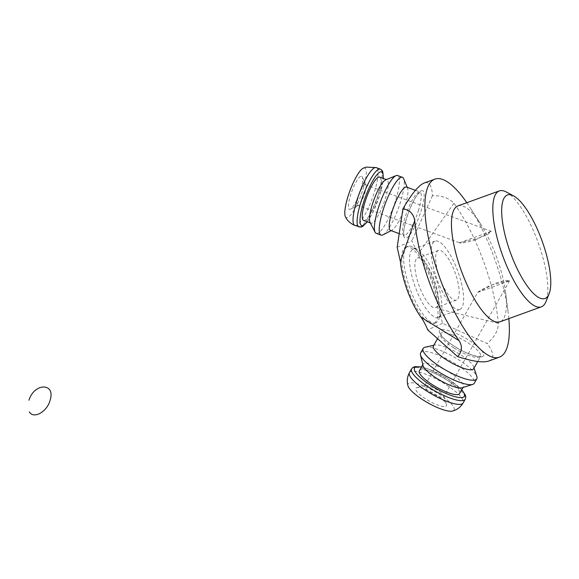 <?xml version="1.0" encoding="UTF-8"?>
<svg xmlns="http://www.w3.org/2000/svg" width="579" height="579" viewBox="0 0 579 579"><rect width="100%" height="100%" fill="white"/><g stroke="black" fill="none" stroke-linecap="round" stroke-linejoin="round"><path stroke-width="0.43" stroke-dasharray="2.9 2.17" d="M417.488 258.053A26.424 8.106 -109.9 0 1 417.647 257.988A26.424 8.106 -109.9 0 1 434.17 279.802A26.424 8.106 -109.9 0 1 435.813 307.601A26.424 8.106 -109.9 0 1 435.654 307.666A26.424 8.106 -109.9 0 1 419.131 285.852A26.424 8.106 -109.9 0 1 417.488 258.053M456.578 300.074A26.424 8.106 -109.9 0 1 456.418 300.139A26.424 8.106 -109.9 0 1 439.895 278.325A26.424 8.106 -109.9 0 1 438.245 250.526A26.424 8.106 -109.9 0 1 438.412 250.461A26.424 8.106 -109.9 0 1 454.935 272.275A26.424 8.106 -109.9 0 1 456.578 300.074M475.649 239.778C468.976 242.297 458.959 243.621 459.596 242.789L479.079 237.955L487.981 234.256L491.05 231.383L475.649 239.778M357.742 205.379A11.008 2.482 -69.7 0 1 358.835 195.311A11.008 2.482 -69.7 0 1 364.792 184.781A11.008 2.482 -69.7 0 1 365.385 184.73A11.008 2.482 -69.7 0 1 365.819 185.208A11.008 2.482 -69.7 0 1 363.894 195.912A11.008 2.482 -69.7 0 1 358.387 205.299A11.008 2.482 -69.7 0 1 358.329 205.321A11.008 2.482 -69.7 0 1 357.742 205.379L459.596 242.789M477.928 292.337C477.024 292.453 485.564 287.148 492.309 284.825L509.592 280.728L505.112 280.308L495.689 283.182L477.682 292.388L424.631 386.027A11.008 2.765 -150.5 0 1 425.044 385.679A11.008 2.765 -150.5 0 1 425.319 385.585A11.008 2.765 -150.5 0 1 435.574 389.045A11.008 2.765 -150.5 0 1 443.818 396.072A11.008 2.765 -150.5 0 1 443.789 396.876A11.008 2.765 -150.5 0 1 443.376 397.23A11.008 2.765 -150.5 0 1 431.977 393.351A11.008 2.765 -150.5 0 1 424.631 386.027M397.165 247.284L411.944 240.726C414.115 246.01 416.344 250.222 418.631 253.356A44.04 13.505 -109.9 0 1 439.273 309.15L442.494 323.314L487.105 343.528C494.524 337.296 498.266 330.551 498.324 323.277A94.681 29.037 70.1 0 0 453.95 203.323C449.174 198.047 441.994 195.514 432.433 195.724C431.927 185.577 429.198 181.328 424.248 182.993M488.777 361.014L489.364 360.775C494.567 358.307 493.807 352.56 487.105 343.528M442.494 323.314L427.715 329.871M405.698 247.103A40.733 12.492 -109.9 0 1 405.951 247.001A40.733 12.492 -109.9 0 1 431.427 280.634A40.733 12.492 -109.9 0 1 433.961 323.495A40.733 12.492 -109.9 0 1 433.707 323.596A40.733 12.492 -109.9 0 1 408.231 289.963A40.733 12.492 -109.9 0 1 405.698 247.103M432.433 195.724L411.944 240.726M466.826 202.686A94.681 29.037 -109.9 0 1 469.989 207.441A94.681 29.037 -109.9 0 1 508.224 312.935A94.681 29.037 -109.9 0 1 508.84 318.609M433.425 345.938A23.117 5.804 -150.5 0 1 434.293 345.207A23.117 5.804 -150.5 0 1 434.923 344.997A23.117 5.804 -150.5 0 1 456.404 352.278A23.117 5.804 -150.5 0 1 473.694 366.963A23.117 5.804 -150.5 0 1 473.658 368.729M390.557 230.428A23.117 5.211 110.3 0 0 391.795 230.312A23.117 5.211 110.3 0 0 391.954 230.239A23.117 5.211 110.3 0 0 403.469 210.561A23.117 5.211 110.3 0 0 407.536 188.117A23.117 5.211 110.3 0 0 406.603 187.068M445.729 406.255A17.616 4.422 29.5 0 0 446.431 404.403A17.616 4.422 29.5 0 0 433.244 393.163A17.616 4.422 29.5 0 0 416.822 387.633A17.616 4.422 29.5 0 0 416.395 387.771A17.616 4.422 29.5 0 0 426.115 399.213A17.616 4.422 29.5 0 0 445.729 406.255M407.978 385.838A26.424 6.637 -150.5 0 1 438.484 393.72A26.424 6.637 -150.5 0 1 453.06 410.873A26.424 6.637 -150.5 0 1 452.517 411.068M419.348 370.784A23.117 5.804 -150.5 0 1 420.216 370.053A23.117 5.804 -150.5 0 1 444.165 378.196A23.117 5.804 -150.5 0 1 459.581 393.575M423.01 365.552A23.117 5.804 -150.5 0 1 423.133 364.111A23.117 5.804 -150.5 0 1 423.994 363.373A23.117 5.804 -150.5 0 1 447.943 371.523A23.117 5.804 -150.5 0 1 463.366 386.902A23.117 5.804 -150.5 0 1 462.498 387.633A23.117 5.804 -150.5 0 1 462.187 387.749M420.629 352.893A30.825 7.744 -150.5 0 1 421.78 351.916A30.825 7.744 -150.5 0 1 453.712 362.78A30.825 7.744 -150.5 0 1 474.273 383.284M425.145 347.197A30.825 7.744 -150.5 0 1 453.784 356.903A30.825 7.744 -150.5 0 1 476.835 376.48M360.695 176.385A17.616 3.973 110.3 0 0 350.577 195.014A17.616 3.973 110.3 0 0 350.353 209.251A17.616 3.973 110.3 0 0 350.44 209.207A17.616 3.973 110.3 0 0 359.255 194.197A17.616 3.973 110.3 0 0 362.338 177.065A17.616 3.973 110.3 0 0 360.695 176.385M345.345 216.524A26.424 5.956 110.3 0 0 362.953 189.528A26.424 5.956 110.3 0 0 363.286 168.171M363.598 220.454A23.117 5.211 110.3 0 0 364.835 220.338A23.117 5.211 110.3 0 0 377.349 198.235A23.117 5.211 110.3 0 0 379.643 177.094M370.017 222.322A23.117 5.211 110.3 0 0 370.842 223.139A23.117 5.211 110.3 0 0 372.08 223.024A23.117 5.211 110.3 0 0 384.594 200.913A23.117 5.211 110.3 0 0 386.888 179.772A23.117 5.211 110.3 0 0 385.73 179.852M376.212 233.344A30.825 6.955 110.3 0 0 377.863 233.185A30.825 6.955 110.3 0 0 394.545 203.714A30.825 6.955 110.3 0 0 397.607 175.524M382.907 234.871A30.825 6.955 110.3 0 0 398.258 208.628A30.825 6.955 110.3 0 0 403.679 178.716M506.155 191.931A61.649 18.904 -109.9 0 1 538.094 242.435A61.649 18.904 -109.9 0 1 545.932 301.673M457.931 205.914A61.649 18.904 -109.9 0 1 480.809 224.341A61.649 18.904 -109.9 0 1 505.706 293.032A61.649 18.904 -109.9 0 1 500.321 321.685A61.649 18.904 -109.9 0 1 499.945 321.837M435.929 322.778A40.733 12.492 -109.9 0 1 435.683 322.879A40.733 12.492 -109.9 0 1 410.207 289.254A40.733 12.492 -109.9 0 1 407.674 246.386A40.733 12.492 -109.9 0 1 407.92 246.292A40.733 12.492 -109.9 0 1 412.443 246.958A40.733 12.492 -109.9 0 1 433.541 280.33A40.733 12.492 -109.9 0 1 438.723 319.47A40.733 12.492 -109.9 0 1 435.929 322.778M438.339 317.227A36.332 11.139 -109.9 0 1 438.122 317.314A36.332 11.139 -109.9 0 1 415.396 287.322A36.332 11.139 -109.9 0 1 413.138 249.093A36.332 11.139 -109.9 0 1 413.363 248.999A36.332 11.139 -109.9 0 1 417.394 249.6A36.332 11.139 -109.9 0 1 436.219 279.36A36.332 11.139 -109.9 0 1 440.836 314.267A36.332 11.139 -109.9 0 1 438.339 317.227M460.016 309.367A36.332 11.139 -109.9 0 1 459.791 309.454A36.332 11.139 -109.9 0 1 437.073 279.462A36.332 11.139 -109.9 0 1 434.815 241.233A36.332 11.139 -109.9 0 1 435.032 241.146A36.332 11.139 -109.9 0 1 457.757 271.138A36.332 11.139 -109.9 0 1 460.016 309.367M498.324 323.277L439.273 309.15M482.611 356.519A25.324 6.362 -150.5 0 1 454.414 346.394A25.324 6.362 -150.5 0 1 440.445 329.958A25.324 6.362 -150.5 0 1 468.643 340.083A25.324 6.362 -150.5 0 1 482.611 356.519M421.302 190.781A25.324 5.71 -69.7 0 1 420.984 211.248A25.324 5.71 -69.7 0 1 406.436 238.027A25.324 5.71 -69.7 0 1 406.755 217.559A25.324 5.71 -69.7 0 1 421.302 190.781M453.95 203.323L418.631 253.356M453.979 347.972A23.117 5.804 29.5 0 0 479.73 357.221A23.117 5.804 29.5 0 0 480.592 356.49A23.117 5.804 29.5 0 0 465.176 341.111A23.117 5.804 29.5 0 0 441.227 332.968A23.117 5.804 29.5 0 0 440.358 333.699A23.117 5.804 29.5 0 0 453.979 347.972M418.356 210.778A23.117 5.211 110.3 0 0 419.884 191.975A23.117 5.211 110.3 0 0 418.646 192.09A23.117 5.211 110.3 0 0 406.132 214.201A23.117 5.211 110.3 0 0 403.838 235.342A23.117 5.211 110.3 0 0 405.068 235.226A23.117 5.211 110.3 0 0 418.356 210.778M409.469 372.586A30.825 7.744 -150.5 0 1 410.627 371.609A30.825 7.744 -150.5 0 1 444.954 383.942A30.825 7.744 -150.5 0 1 463.113 402.977M411.597 368.837A30.825 7.744 -150.5 0 1 412.747 367.86A30.825 7.744 -150.5 0 1 447.075 380.193A30.825 7.744 -150.5 0 1 465.234 399.228M421.44 367.093A28.624 7.187 -150.5 0 1 447.509 378.615A28.624 7.187 -150.5 0 1 461.673 389.891M354.847 225.434A30.825 6.955 110.3 0 0 356.498 225.282A30.825 6.955 110.3 0 0 374.208 192.684A30.825 6.955 110.3 0 0 376.241 167.613M358.915 226.939A30.825 6.955 110.3 0 0 360.558 226.787A30.825 6.955 110.3 0 0 378.268 194.189A30.825 6.955 110.3 0 0 380.309 169.119M367.166 221.779A28.624 6.456 110.3 0 0 379.665 195.21A28.624 6.456 110.3 0 0 383.211 178.412M438.412 250.461L417.647 257.988M456.418 300.139L435.654 307.666M491.05 231.383L459.784 242.71M509.057 281.061L477.791 292.395M437.601 338.57L440.424 333.511L443.051 337.441C445.729 340.242 449.557 343.224 454.537 346.387C461.217 350.534 467.477 353.537 473.318 355.383L477.907 356.447L480.715 356.338L477.747 361.513M415.425 190.332L420.26 192.025L417.51 194.689C415.447 197.417 413.29 201.297 411.047 206.319C405.756 218.348 403.368 229.921 403.787 233.561L404.156 235.559L399.315 233.67M425.319 385.585L416.822 387.633M443.818 396.072L446.431 404.403M509.592 280.735L443.789 396.876M461.76 389.725L447.632 378.608L428.858 369.141L421.534 366.934M423.133 364.111L422.8 364.69M463.366 386.902L463.034 387.481M434.923 344.997L433.816 345.25M473.694 366.963L474.049 368.041M365.819 185.208L362.338 177.065M358.387 205.299L350.44 209.207M365.385 184.73L491.354 231.332M367.31 221.829L372.992 212.146L379.752 195.123L383.356 178.462M370.343 222.951L370.842 223.139M386.388 179.584L386.888 179.772M407.536 188.117L407.196 187.285M391.954 230.239L391.151 230.652M480.809 224.341L469.989 207.441M505.706 293.032L508.224 312.935M407.92 246.292L405.951 247.001M435.683 322.879L433.707 323.596M417.394 249.6L412.443 246.958M440.836 314.267L438.723 319.47M435.032 241.146L413.363 248.999M459.791 309.454L438.122 317.314"/><path stroke-width="0.87" d="M457.62 356.606L427.715 329.871C425.543 324.587 423.314 320.375 421.027 317.241A44.04 13.505 -109.9 0 1 400.386 261.447L397.165 247.284L402.948 208.802C409.65 209.859 413.58 213.832 414.723 220.715A94.681 29.037 70.1 0 0 459.104 340.676C462.621 346.408 462.129 351.714 457.62 356.606C472.688 361.477 483.074 362.946 488.777 361.014L499.38 357.171A94.681 29.037 -109.9 0 1 440.163 279.006A94.681 29.037 -109.9 0 1 434.279 179.381A94.681 29.037 -109.9 0 1 434.851 179.15A94.681 29.037 -109.9 0 1 466.826 202.686M434.851 179.15L424.248 182.993C418.791 185.142 411.691 193.748 402.948 208.802M508.84 318.609A94.681 29.037 -109.9 0 1 499.959 356.939A94.681 29.037 -109.9 0 1 499.38 357.171M477.747 361.513L473.658 368.729A23.117 5.804 -150.5 0 1 472.797 369.46A23.117 5.804 -150.5 0 1 448.841 361.318A23.117 5.804 -150.5 0 1 433.425 345.938L437.601 338.57M415.425 190.332L406.603 187.068A23.117 5.211 110.3 0 0 405.365 187.183A23.117 5.211 110.3 0 0 392.851 209.287A23.117 5.211 110.3 0 0 390.557 230.428L399.315 233.67M452.517 411.068A26.424 6.637 -150.5 0 1 427.787 402.789A26.424 6.637 -150.5 0 1 407.978 385.838C406.69 381.286 407.182 376.871 409.469 372.586A30.825 7.744 -150.5 0 0 430.031 393.09A30.825 7.744 -150.5 0 0 461.962 403.954A30.825 7.744 -150.5 0 0 463.113 402.977C461.224 406.219 458.59 408.6 455.217 410.113L452.517 411.068M463.034 387.481L459.581 393.575A23.117 5.804 -150.5 0 1 458.72 394.306A23.117 5.804 -150.5 0 1 434.764 386.164A23.117 5.804 -150.5 0 1 419.348 370.784L422.8 364.69M474.049 368.041L476.835 376.48A30.825 7.744 -150.5 0 1 476.792 378.832L474.273 383.284A30.825 7.744 -150.5 0 1 473.115 384.261A30.825 7.744 -150.5 0 1 472.703 384.413L462.187 387.749A23.117 5.804 -150.5 0 1 440.387 380.555A23.117 5.804 -150.5 0 1 423.01 365.552L420.463 354.818A30.825 7.744 -150.5 0 1 420.629 352.893L423.148 348.442A30.825 7.744 -150.5 0 1 424.306 347.465A30.825 7.744 -150.5 0 1 425.145 347.197L433.816 345.25M472.703 384.413A30.825 7.744 -150.5 0 1 443.637 374.823A30.825 7.744 -150.5 0 1 420.463 354.818M476.792 378.832A30.825 7.744 -150.5 0 1 475.641 379.81A30.825 7.744 -150.5 0 1 443.709 368.946A30.825 7.744 -150.5 0 1 423.148 348.442M363.286 168.171A26.424 5.956 110.3 0 0 363.228 168.2A26.424 5.956 110.3 0 0 349.94 190.752A26.424 5.956 110.3 0 0 345.345 216.524C345.808 217.646 347.82 222.387 354.847 225.434L360.818 227.127L362.664 226.461L367.31 221.829M386.388 179.584L379.643 177.094A23.117 5.211 110.3 0 0 378.405 177.21A23.117 5.211 110.3 0 0 365.892 199.314A23.117 5.211 110.3 0 0 363.598 220.454L370.343 222.951M407.196 187.285L403.679 178.716A30.825 6.955 110.3 0 0 402.434 177.304L397.607 175.524A30.825 6.955 110.3 0 0 396.065 175.632L385.73 179.852A23.117 5.211 110.3 0 0 385.65 179.888A23.117 5.211 110.3 0 0 373.925 199.777A23.117 5.211 110.3 0 0 370.017 222.322L375.12 232.251A30.825 6.955 110.3 0 0 376.212 233.344L381.047 235.125A30.825 6.955 110.3 0 0 382.69 234.973A30.825 6.955 110.3 0 0 382.907 234.871L391.151 230.652M396.065 175.632A30.825 6.955 110.3 0 0 395.964 175.676A30.825 6.955 110.3 0 0 380.331 202.194A30.825 6.955 110.3 0 0 375.12 232.251M402.434 177.304A30.825 6.955 110.3 0 0 400.791 177.463A30.825 6.955 110.3 0 0 384.109 206.935A30.825 6.955 110.3 0 0 381.047 235.125M549.095 293.871L545.932 301.673A61.649 18.904 -109.9 0 1 541.698 306.689A61.649 18.904 -109.9 0 1 541.322 306.841A61.649 18.904 -109.9 0 1 502.767 255.94A61.649 18.904 -109.9 0 1 498.932 191.063A61.649 18.904 -109.9 0 1 499.308 190.918A61.649 18.904 -109.9 0 1 506.155 191.931L513.58 195.89A55.048 16.885 -109.9 0 1 542.096 240.98A55.048 16.885 -109.9 0 1 549.095 293.871A55.048 16.885 -109.9 0 1 545.317 298.351A55.048 16.885 -109.9 0 1 510.758 253.595A55.048 16.885 -109.9 0 1 507.132 195.116A55.048 16.885 -109.9 0 1 513.58 195.89M541.322 306.841L499.945 321.837A61.649 18.904 -109.9 0 1 461.391 270.936A61.649 18.904 -109.9 0 1 457.555 206.066A61.649 18.904 -109.9 0 1 457.931 205.914L499.308 190.918M28.95 400.248C34.291 382.632 55.772 382.581 50.12 400.205C47.232 411.727 33.589 419.42 29.377 411.893M414.723 220.715L400.386 261.447M459.104 340.676L421.027 317.241M463.113 402.977L465.234 399.228A30.825 7.744 -150.5 0 1 464.083 400.205A30.825 7.744 -150.5 0 1 432.151 389.349A30.825 7.744 -150.5 0 1 411.597 368.837L409.469 372.586M461.673 389.891A28.624 7.187 -150.5 0 1 463.301 397.194A28.624 7.187 -150.5 0 1 426.347 382.335A28.624 7.187 -150.5 0 1 421.44 367.093M363.228 168.2L366.283 167.107L376.241 167.613A30.825 6.955 110.3 0 0 374.599 167.772A30.825 6.955 110.3 0 0 357.909 197.244A30.825 6.955 110.3 0 0 354.847 225.434M376.241 167.613L380.309 169.119A30.825 6.955 110.3 0 0 378.659 169.271A30.825 6.955 110.3 0 0 361.976 198.749A30.825 6.955 110.3 0 0 358.915 226.939M383.211 178.412A28.624 6.456 110.3 0 0 380.027 172.072A28.624 6.456 110.3 0 0 362.02 207.76A28.624 6.456 110.3 0 0 367.166 221.779M421.534 366.934L414.89 366.616L412.885 367.448L411.597 368.837M465.234 399.228L465.762 397.404L465.451 395.262L461.76 389.725M383.356 178.462L382.828 171.891L381.858 170.197L380.309 169.119"/></g></svg>
